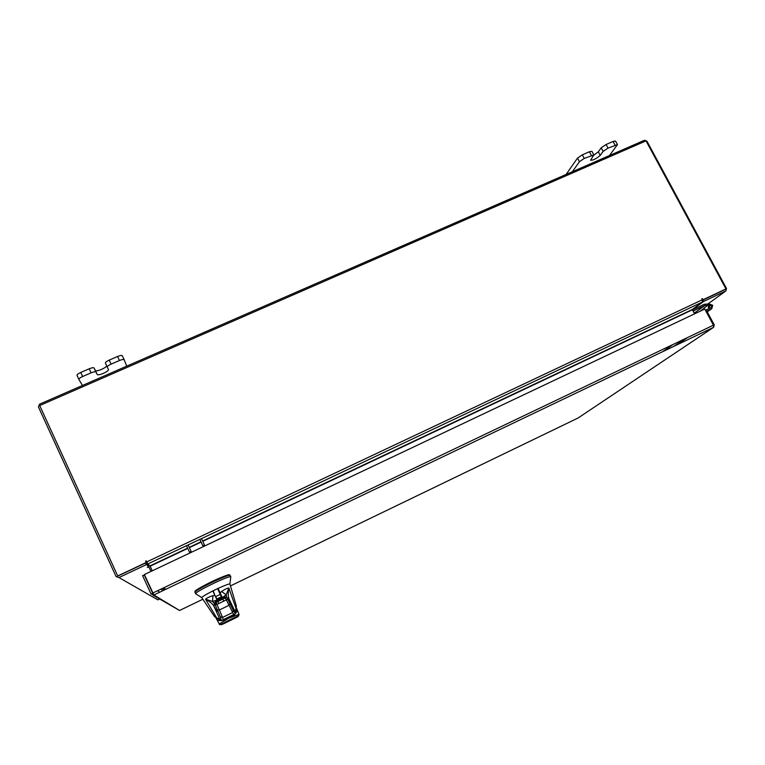 <?xml version="1.0" encoding="UTF-8"?>
<svg xmlns="http://www.w3.org/2000/svg" width="765" height="765" viewBox="0 0 765 765"><rect width="100%" height="100%" fill="white"/><g stroke="black" fill="none" stroke-linecap="round" stroke-linejoin="round"><path stroke-width="1.15" d="M707.271 311.881L708.208 311.231M700.004 311.269L703.886 308.467L703.81 309.471L704.116 307.922M703.953 308.257L707.778 305.273L704.794 305.512L693.243 310.982M698.541 311.967L700.099 311.202M707.778 305.273L707.568 303.992L704.192 304.327L692.631 309.796M704.661 304.212L704.871 305.493L694.381 313.095M705.416 310.246L711.134 307.54L711.622 305.837L709.92 305.178L709.155 308.419L708.275 307.425L709.327 303.992L712.731 305.311L711.766 308.706L706.047 311.422M711.766 308.706L707.243 311.843M126.732 366.158L124.179 359.751C123.624 359.196 122.056 359.464 119.455 360.516L111.088 364.15C108.506 365.354 107.234 366.33 107.282 367.095L108.42 369.533C109.519 371.188 97.853 376.275 97.203 374.42L95.96 372.02C95.376 371.494 93.741 371.771 91.083 372.842L82.63 376.523C80.086 377.7 78.833 378.665 78.891 379.421L82.486 385.455M91.083 372.842L89.199 368.797L80.746 372.459L82.63 376.523M119.455 360.516L117.561 356.49L109.194 360.114L111.088 364.15M117.561 356.49C120.162 355.438 121.74 355.18 122.295 355.725L124.169 359.713M78.872 379.392L77.007 375.366C76.959 374.611 78.202 373.645 80.746 372.459M89.199 368.797C91.857 367.716 93.493 367.449 94.085 367.994L95.96 372.02M106.574 365.594C107.463 367.334 95.988 372.278 95.338 370.423L94.085 367.994M105.407 363.079L107.282 367.095L105.407 363.079C105.35 362.304 106.622 361.319 109.194 360.114M124.179 359.751L122.295 355.725M78.891 379.421L77.007 375.366M609.466 155.544L617.47 144.633L608.022 148.104L603.126 151.413L600.209 155.362C596.442 158.718 593.238 160.334 590.58 160.22L593.85 154.922L584.25 158.431L579.411 161.731L572.344 171.743M591.307 155.362L589.385 151.747L582.328 154.817L584.25 158.431M579.411 161.731L577.489 158.116L566.11 174.458M615.012 145.063L613.081 141.468L606.09 144.499L608.022 148.104M613.081 141.468L615.548 141.047L617.47 144.633M577.489 158.116L582.328 154.817M589.385 151.747L591.928 151.317L593.85 154.922M603.126 151.413L601.214 147.817L598.307 151.795L593.86 155.161M601.214 147.817L606.09 144.499M230.743 577.164L230.791 576.81C230.303 574.764 194.511 591.995 195.658 593.745L195.955 593.927M195.677 593.803L195.027 592.406C193.105 590.896 230.351 572.966 230.169 575.481L230.82 576.858M216.638 599.081L221.793 596.614L218.035 588.409L220.119 592.865L221.544 591.508C224.9 589.251 227.329 588.084 228.84 588.017L236.041 608.433L236.366 606.023L229.93 584.087C229.672 583.542 225.713 584.976 218.035 588.409L212.813 590.924C205.221 594.874 201.558 597.121 201.807 597.675L214.525 616.59L216.658 617.881L205.584 599.253C206.598 598.106 209.055 596.91 212.957 595.658L214.898 595.38L212.813 590.924M213.206 591.536L212.909 590.896L217.948 588.467L218.178 589.136L217.872 588.505M236.156 608.204L235.238 611.474M219.555 619.143L216.352 617.824M229.385 616.925L231.967 615.414M235.371 612.449L236.414 608.538M216.438 618.235L220.31 619.86M224.652 618.981L227.444 617.871M221.353 596.786L217.566 588.648M218.293 589.079L221.869 596.757L217.346 599.052L220.377 597.494M222.022 597.264L217.021 599.683M220.865 597.255L221.993 596.901M220.942 597.417L220.454 597.656M216.801 598.985L215.701 596.624L220.253 594.424M214.496 594.328L213.177 590.771M213.1 591.058L213.119 591.575M229.749 620.425C237.992 616.504 238.02 616.6 229.844 620.711C221.582 624.642 221.544 624.546 229.749 620.425M224.441 623.188L235.142 617.957L224.441 623.188M216.352 618.684L216.485 618.904C217.27 620.463 219.23 620.979 222.366 620.434M223.237 620.214C224.872 619.937 233.105 615.892 233.994 614.907M234.539 614.467C236.777 612.411 237.571 610.604 236.911 609.055L236.825 608.816M222.653 598.536L221.936 597.006L222.605 598.555M222.864 599.091L223.81 601.108M223.858 601.08L222.911 599.072M218.819 603.528L217.853 601.472L218.819 603.528M217.614 600.946L216.83 599.483M216.046 618.034L219.259 624.001L228.515 618.263L238.996 614.352L236.509 608.127M217.164 599.99L222.127 597.589M219.412 624.221L221.353 624.718L229.347 619.994C238.642 615.615 237.638 616.485 238.221 616.466L239.062 614.668M238.221 616.466L236.041 617.68M235.983 617.709L223.629 623.752M229.672 575.337L229.5 574.955C229.825 573.855 223.849 576.102 211.551 581.696C199.541 587.807 194.042 591.087 195.056 591.536L195.238 591.928M217.729 588.572L218.044 589.203M214.334 593.707L214.583 594.281M219.345 591.995L217.69 588.591M220.119 592.865L221.85 596.585M235.171 611.732L236.117 609.389L236.289 605.823M214.41 616.399L217.356 618.55L216.658 617.881L219.804 619.162L213.875 606.138L214.487 603.614M217.556 600.965L214.898 595.38M221.544 591.508L226.22 594.807L222.299 597.542L221.678 596.174M226.717 597.159L233.277 610.374C235.238 613.606 235.859 614.046 235.142 611.675L236.041 608.433L235.142 611.675L228.993 598.804C228.037 596.337 227.98 592.741 228.84 588.017L226.22 594.807L226.555 597.016M217.117 600.047L212.527 601.443L212.957 595.658M214.449 602.916L214.583 603.881L212.527 601.443L205.584 599.253C209.792 601.548 212.555 603.843 213.875 606.138C216.638 611.13 217.757 612.516 217.231 610.288L217.031 609.695M221.62 597.828L221.372 597.293L221.63 597.838L217.576 599.798M221.879 596.796L219.574 591.881M222.299 597.542L221.697 596.231M224.336 597.13L222.376 597.714M228.993 598.804C231.145 604.073 231.594 605.784 230.341 603.92L227.32 597.991L228.993 598.804M217.193 600.219L215.615 601.319M214.487 602.61L214.563 603.834M220.062 619.554L217.356 618.55L219.765 619.239M222.672 598.373L223.227 598.192M227.062 597.637L224.805 596.863L233.727 614.553C234.597 615.739 234.845 615.615 234.482 614.209M233.277 610.374L232.455 612.612L222.567 617.441L223.16 619.717L233.727 614.553C234.511 613.348 235.725 615.213 235.19 611.79L235.257 612M220.339 616.686L222.567 617.441L219.383 609.982L216.887 604.465L215.099 604.694L220.339 616.686C221.448 620.339 221.267 621.17 219.804 619.162L219.88 619.306C221.984 620.558 223.074 620.692 223.16 619.717M214.697 604.149L215.434 601.405L216.887 604.465L226.239 599.932L227.53 598.67M224.881 597.025L224.432 598.02L224.604 596.958L222.768 598.479L223.017 599.014L218.216 601.347L215.634 601.309L218.082 601.07L224.518 597.016L223.017 599.014M218.216 601.347L217.968 600.812L215.453 601.443L216.648 601.644M225.254 597.819L224.814 598.632L224.221 597.972M215.893 602.361L216.753 602.543L216.552 601.835M144.652 575.146L142.577 575.615L151.059 594.023L153.88 594.988L179.574 610.489L153.048 595.208M151.059 594.023L153.067 593.391M152.713 593.229L144.231 574.831M578.407 417.786L713.582 327.344L714.261 324.924L713.487 325.297M713.582 327.334L153.88 594.988L144.384 574.553L704.756 309.022L713.429 325.182L713.611 327.324L153.87 594.988M706.286 311.871L707.061 311.498L714.261 324.924M694.735 313.765L692.66 309.892L693.951 308.907L692.717 309.203M692.832 309.414L703.647 301.429L725.822 290.958L726.511 288.52L646.951 141.19L644.484 140.263L39.55 404.188L38.422 406.923L116.089 576.571L118.967 577.565L146.402 564.608L148.754 566.683L147.272 567.429L148.946 567.018L150.982 571.426M118.967 577.565L157.906 599.865L159.56 599.072M148.754 566.683L145.646 562.964L118.212 575.911M146.402 564.608L145.646 562.964M725.048 289.524L702.452 300.301M703.647 301.429L702.872 299.985M149.099 565.106L148.056 565.172M157.561 590.743L159.694 592.206M676.69 344.986L687.582 337.518M202.792 541.304L692.402 309.777L694.572 313.841M152.264 570.814L150.131 566.205L187.731 548.419M703.054 299.737L725.956 288.921L702.413 300.205L703.054 299.737L702.002 298.56L702.394 302.041L692.373 309.462L202.648 540.998L692.402 309.777M150.131 566.205L187.597 548.123L149.978 565.909L147.836 563.958L146.411 561.07L145.675 560.936L146.077 562.571L145.704 561.596L146.373 561.003M725.956 288.921L646.014 140.865L39.694 405.546L117.734 575.949L146.22 562.696M117.734 575.949L146.077 562.571M188.276 545.254L190.294 549.586L188.267 545.254M199.99 539.717L202.008 544.039L199.99 539.717M188.104 544.938L191.145 551.402L189.519 552.187L186.469 545.722M191.145 551.402L189.51 552.177M201.539 538.598L204.485 545.101L202.868 545.866L199.904 539.373M97.203 374.42L95.338 370.423M600.209 155.362L598.307 151.795M222.366 598.058L217.394 600.477M223.686 623.724L221.353 624.718M217.308 599.253L217.566 599.798L217.317 599.253M214.602 603.681L215.099 604.694M218.255 599.425L218.015 598.899M220.674 597.618L220.913 598.134M230.016 603.862L228.85 605.373L219.383 609.982L217.48 609.963M224.891 597.035L224.547 598.115M216.476 603.604L214.965 604.407M216.323 601.72L215.52 601.567L216.323 601.72M179.574 610.489L202.916 599.215M230.408 585.933L578.12 417.977M713.429 325.182L152.876 592.98M662.471 351.785L673.047 344.47M163.729 587.797L165.709 589.337M148.534 566.875L149.118 567.391M725.822 290.958L707.596 304.202M160.975 589.117L163.022 590.618M673.936 346.306L684.771 338.866M189.395 547.635L201.08 542.108M200.946 541.811L189.251 547.338L200.946 541.811M702.385 302.051L147.836 563.958L702.394 302.041M146.784 561.893L702.232 299.803M701.916 299.22L702.528 298.761M707.749 305.13L708.524 304.575M229.902 584.058L230.791 576.81M201.807 597.628L195.658 593.745M235.811 617.565L223.724 623.485M219.259 624.001C219.077 625.244 221.448 624.403 226.354 621.496L238.154 615.93L238.996 614.343M227.1 597.58L230.074 603.451M164.427 589.949L162.419 588.428M684.646 338.924L673.812 346.363M204.485 545.082L202.859 545.847"/></g></svg>

